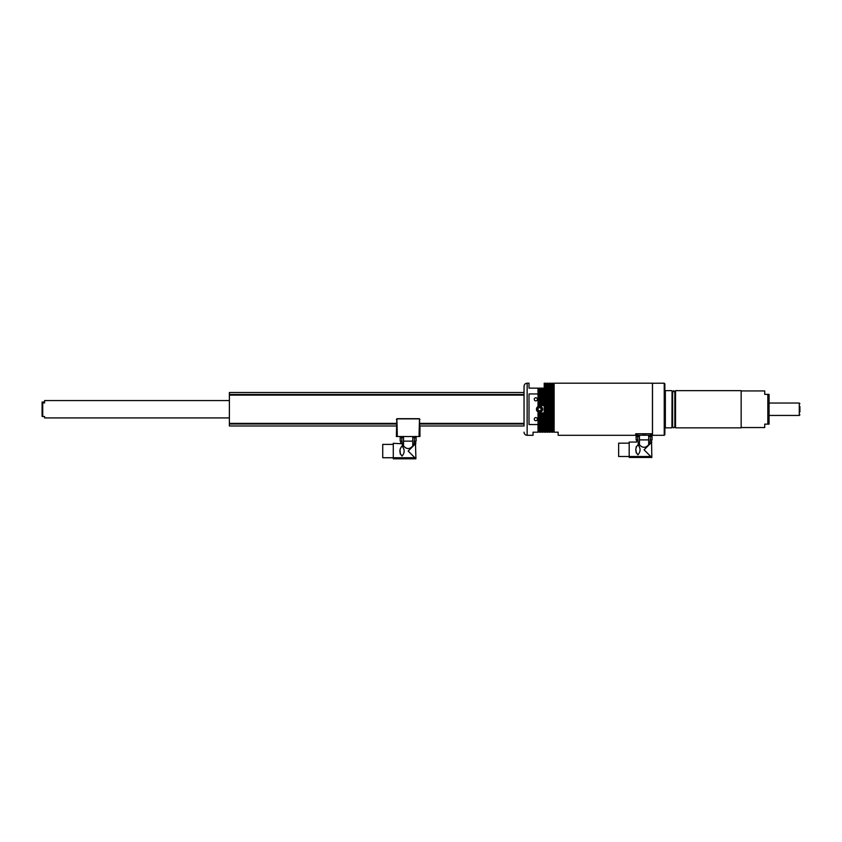 <?xml version="1.0" encoding="UTF-8"?>
<svg xmlns="http://www.w3.org/2000/svg" width="842" height="842" viewBox="0 0 842 842"><rect width="100%" height="100%" fill="white"/><g stroke="black" fill="none" stroke-linecap="round" stroke-linejoin="round"><path stroke-width="1.26" d="M541.227 408.549L540.996 410.359L539.312 411.054L537.87 409.938L538.101 408.138L539.785 407.444L541.227 408.549M540.732 412.106A3.105 3.105 0 0 1 536.47 408.833A3.105 3.105 0 0 1 541.438 406.781A3.105 3.105 0 0 1 540.732 412.106A3.105 3.105 0 0 1 536.47 408.833A3.105 3.105 0 0 1 541.438 406.781A3.105 3.105 0 0 1 540.732 412.106M538.585 410.496A1.579 1.579 0 0 0 541.111 409.454A1.579 1.579 0 0 0 538.943 407.791A1.579 1.579 0 0 0 538.585 410.496M639.446 436.24A2.484 2.484 0 0 1 638.952 436.535L637.194 436.535M639.446 436.209L636.384 436.209L636.384 435.24M636.184 446.755L636.11 447.491M636.068 450.26L636.078 451.386M636.099 452.091L636.184 452.891M650.55 436.535L649.908 443.587C652.013 441.597 652.013 441.597 649.908 443.587C652.013 441.597 652.013 441.597 649.908 443.587L648.698 444.713C645.614 448.154 642.541 448.154 639.457 444.713L638.236 443.587C636.142 441.597 636.142 441.597 638.236 443.587C636.142 441.597 636.142 441.597 638.236 443.587L637.594 436.535M636.636 439.892L636.636 442.061L629.184 442.061L629.184 456.49L650.75 456.49L644.077 449.817L651.834 442.061L644.077 449.817M637.931 454.859C635.1 451.501 635.1 448.144 637.931 444.776C640.773 448.133 640.773 451.491 637.931 454.859M639.446 435.24L639.457 444.713M648.698 444.713L648.698 435.24M650.75 456.49L651.119 457.469L629.184 457.469L629.184 456.49M629.184 457.469L651.119 457.469M639.446 439.892L648.698 439.892M637.594 439.892L636.12 439.892L636.12 435.24L652.034 435.24L652.024 433.746L652.034 439.892L650.55 439.892M629.184 443.155L618.638 443.155L618.638 456.501L629.184 456.501M648.698 436.209L651.771 436.209A2.484 2.484 0 0 1 651.234 436.535L649.477 436.535M419.021 436.535L419.484 418.832L419.947 436.535L396.372 436.535L396.835 418.832M419.947 434.988L419.947 425.989L524.04 425.989L419.947 425.989M396.898 418.748L397.308 436.535M419.021 418.874L397.308 418.874M402.023 456.09C399.192 452.743 399.182 449.386 402.002 446.018C404.865 449.365 404.865 452.722 402.023 456.09M393.277 444.397L382.731 444.397L382.731 457.743L393.277 457.743L393.277 443.302L401.15 443.713M408.16 451.059L415.916 443.302L408.16 451.059L415.916 458.806L393.277 458.806L415.201 458.711M401.687 437.63L402.329 444.829C400.224 442.839 400.224 442.839 402.329 444.829C400.224 442.839 400.224 442.839 402.329 444.829L403.539 445.955L403.539 436.535M415.495 443.408L415.916 458.806M414.643 437.63L414.001 444.829C416.095 442.839 416.095 442.839 414.001 444.829L412.78 445.955C409.707 449.396 406.623 449.396 403.539 445.955M400.266 454.112L400.16 451.059M401.687 441.134L400.203 441.134L400.203 436.535M412.78 445.955L412.78 441.134L403.539 441.134M412.791 441.134L412.791 436.535M416.116 436.535L416.116 441.134L414.643 441.134M414.832 457.732L393.277 457.732L393.277 458.711M400.624 436.535L400.624 437.251L403.413 437.251L403.413 436.356M402.771 437.63L401.276 437.63M412.906 436.535L412.906 437.251L415.695 437.251L415.695 436.356M415.043 437.63L413.285 437.63L415.043 437.63M524.04 425.989L524.04 386.289L524.04 392.498L229.382 392.498L229.382 425.989L396.372 425.989L229.382 425.989M231.434 392.498L233.171 392.498M524.04 392.498L229.382 392.498M551.647 432.199L552.889 432.199L552.889 383.194L551.647 383.194L551.647 432.199M550.405 383.194L550.405 432.199L549.163 432.199L549.163 383.194L550.405 383.194M546.679 432.199L547.921 432.199L547.921 383.194L546.679 383.194L546.679 432.199M545.448 383.194L545.448 432.199L544.206 432.199L544.206 383.194L545.448 383.194M542.964 424.536L542.964 432.199L541.722 432.199L541.722 424.536L542.964 424.536L542.964 412.875L544.206 412.875M537.996 424.536L537.996 432.199L533.039 432.199L533.039 435.303L527.145 435.303L527.145 383.194L529.008 383.194L529.008 388.151L542.964 388.151L542.964 393.951L541.722 393.951L541.722 405.612L540.48 405.612L540.48 393.951L539.238 393.951L539.238 405.612L537.996 405.612L537.996 393.951L529.008 393.951L529.008 424.536L537.996 424.536L537.996 412.875L539.238 412.875L539.238 424.536L540.48 424.536L540.48 412.875L541.722 412.875L541.722 424.536M540.48 393.951L540.48 388.151L541.722 388.151L541.722 393.951M542.964 388.151L544.206 388.151M537.996 393.951L537.996 388.151L539.238 388.151L539.238 393.951M534.281 399.318A1.547 1.547 0 0 0 536.607 400.666A1.547 1.547 0 0 0 536.607 397.971A1.547 1.547 0 0 0 534.281 399.318M534.281 419.169A1.547 1.547 0 0 0 536.607 420.516A1.547 1.547 0 0 0 536.607 417.832A1.547 1.547 0 0 0 534.281 419.169M536.449 409.244A3.105 3.105 0 0 0 541.101 411.927A3.105 3.105 0 0 0 541.101 406.56A3.105 3.105 0 0 0 536.449 409.244M544.206 405.612L542.964 405.612L542.964 393.951M540.48 424.536L540.48 432.199L539.238 432.199L539.238 424.536M554.131 432.199L554.131 383.194L652.455 383.194L652.455 433.746L635.699 433.746L635.699 435.303L558.162 435.303L558.162 432.199L554.131 432.199M769.072 394.361L767.83 394.361L769.072 394.361L769.072 424.136L767.83 424.136L769.072 424.136M741.16 409.244L741.16 390.635L675.526 390.635L675.526 427.852L741.16 427.852L741.16 409.244M741.16 427.547L764.725 427.547L764.725 424.136L767.83 424.136L767.83 394.361L764.725 394.361L764.725 390.941L741.16 390.941M671.927 390.635L665.348 390.635L665.348 427.852L671.927 427.852L672.053 390.762L671.927 427.852M652.508 383.194L652.508 435.303L664.233 435.303L664.233 383.194L652.455 383.257M652.508 435.303L652.455 433.746M664.854 396.245L664.854 402.423M664.854 416.064L664.854 422.242M664.233 383.194L664.854 383.815L664.854 434.683L664.233 435.303M672.632 425.747L672.053 426.052L672.053 402.423M674.831 391.709L674.831 426.789L675.231 392.74L673.726 390.604L672.621 392.751M675.526 427.852L675.526 390.635M675.231 392.74L675.231 425.747M799.9 406.518L799.9 411.97M799.9 414.832L799.279 415.443L799.279 403.044L799.9 403.665M42.1 412.885L42.1 415.664M42.1 405.581L42.1 402.834L42.721 402.929L42.721 416.516L42.1 416.422L42.1 402.066L44.584 401.971M42.721 416.516L44.584 416.516L44.584 417.927L229.382 417.927M229.382 400.56L44.584 400.56L44.584 402.929L42.721 402.929M540.659 411.938A2.915 2.915 0 0 0 541.322 406.928A2.915 2.915 0 0 0 536.659 408.865A2.915 2.915 0 0 0 540.659 411.938M643.204 433.746L643.204 435.24M637.489 435.24L637.489 433.746M636.289 433.746L636.289 435.24M636.131 435.24L636.131 433.746L636.12 435.24M651.866 435.24L651.866 433.746M650.656 433.746L650.656 435.24M644.94 435.24L644.94 433.746M397.161 418.748L419.169 418.748M396.372 424L229.382 424M524.04 423.379L419.947 423.379M396.372 423.379L229.382 423.379M524.04 424L419.947 424M524.04 395.108L229.382 395.108M524.04 394.488L229.382 394.488M636.384 436.209A2.484 2.484 0 0 0 636.92 436.535M651.519 439.892L651.834 457.564M651.771 436.209L651.771 435.24M419.947 419.611L419.327 418.685L396.992 418.685L396.372 419.611M400.718 443.302L400.718 441.134M415.611 443.302L415.611 441.134M527.145 383.194C525.261 383.373 524.229 384.405 524.04 386.289M527.145 435.303C525.261 435.114 524.229 434.083 524.04 432.199M537.996 430.651L539.238 430.651M540.48 430.651L541.722 430.651M542.964 430.651L544.206 430.651M545.448 430.651L546.679 430.651M545.448 387.846L546.679 387.846M547.921 430.651L549.163 430.651M547.921 387.846L549.163 387.846M550.405 430.651L551.647 430.651M550.405 387.846L551.647 387.846M552.889 430.651L554.131 430.651M552.889 387.846L554.131 387.846M672.621 391.709L672.621 426.789L673.726 427.883L674.831 426.789M672.621 425.747L672.621 426.789M672.632 392.74L672.053 392.435M769.072 415.443L799.279 415.443M769.072 403.044L799.279 403.044"/></g></svg>

